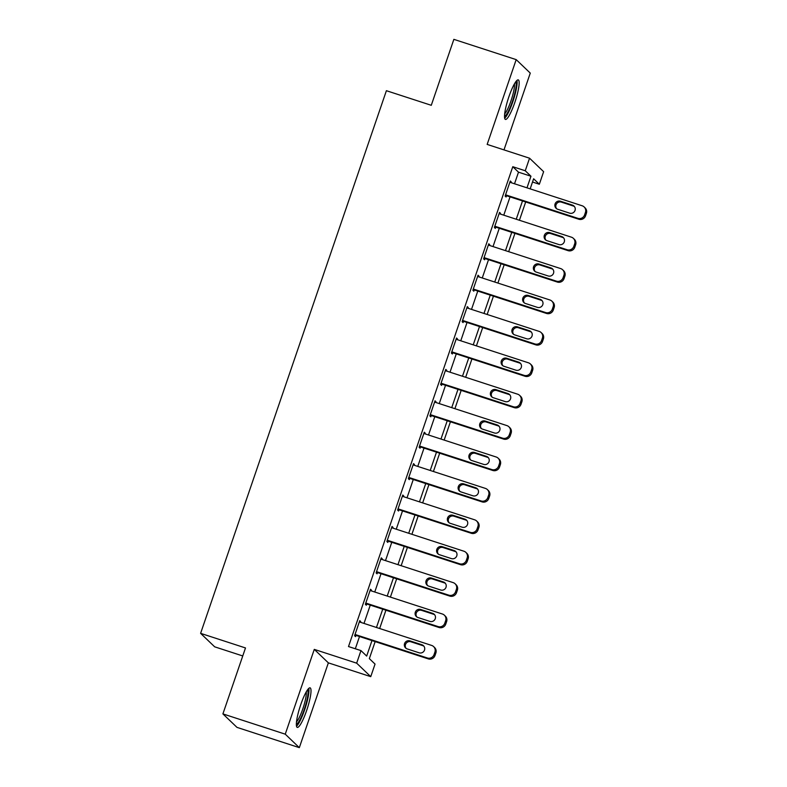 <?xml version="1.0" encoding="UTF-8"?>
<svg xmlns="http://www.w3.org/2000/svg" width="787" height="787" viewBox="0 0 787 787"><rect width="100%" height="100%" fill="white"/><g stroke="black" fill="none" stroke-linecap="round" stroke-linejoin="round"><path stroke-width="1.18" d="M306.655 710.464A20.787 3.719 108 0 0 310.117 687.858A20.787 3.719 108 0 0 300.713 704.778A20.787 3.719 108 0 0 297.25 727.385A20.787 3.719 108 0 0 306.655 710.464M514.806 102.497A20.787 3.719 108 0 0 518.269 79.89A20.787 3.719 108 0 0 508.874 96.811A20.787 3.719 108 0 0 505.411 119.417A20.787 3.719 108 0 0 514.806 102.497M375.163 641.612L369.339 658.621L375.045 664.09L370.746 676.653L356.668 663.166L360.967 650.603L366.673 656.073L371.976 640.579M328.356 662.861L314.279 649.383L285.248 734.173L222.908 713.898L236.985 727.375L299.326 747.65L328.356 662.861L370.746 676.653M242.75 655.955L214.684 646.825L200.606 633.348L386.397 90.702L431.276 105.301L453.863 39.35L516.193 59.625L487.163 144.415L529.553 158.207L543.63 171.684L539.331 184.247L533.625 178.777L530.172 188.86M503.985 149.884L530.271 73.102L516.193 59.625M532.514 182.023L539.331 184.247M285.248 734.173L299.326 747.65M514.521 183.774L518.495 172.176L512.79 166.706L348.503 646.55L360.967 650.603M355.321 648.773L359.511 636.526M363.997 623.422L370.264 605.114M374.75 592.011L381.016 573.713M385.502 560.61L391.769 542.312M396.255 529.208L402.521 510.911M407.007 497.807L413.273 479.509M417.759 466.406L424.026 448.098M428.512 434.995L434.778 416.697M439.264 403.593L445.531 385.296M450.016 372.192L456.283 353.894M460.769 340.791L467.025 322.493M471.511 309.389L477.778 291.082M482.264 277.978L488.53 259.68M493.016 246.577L499.283 228.279M503.769 215.176L510.035 196.878M510.999 182.623L511.245 181.915L510.291 181L505.136 196.071L506.08 196.986L506.513 195.727M500.247 214.034L500.493 213.316L499.538 212.401L494.384 227.482L495.328 228.387L495.761 227.128M489.494 245.436L489.74 244.718L488.786 243.803L483.631 258.884L484.585 259.789L485.008 258.539M478.742 276.837L478.988 276.119L478.043 275.214L472.879 290.285L473.833 291.2L474.256 289.941M467.99 308.238L468.235 307.52L467.291 306.615L462.126 321.686L463.081 322.601L463.504 321.342M457.237 339.64L457.483 338.931L456.539 338.017L451.374 353.088L452.328 354.002L452.751 352.743M446.485 371.051L446.731 370.333L445.786 369.418L440.622 384.499L441.576 385.404L441.999 384.145M435.742 402.452L435.978 401.734L435.034 400.829L429.869 415.9L430.823 416.805L431.256 415.556M424.99 433.853L425.236 433.135L424.282 432.23L419.117 447.301L420.071 448.216L420.504 446.957M414.237 465.255L414.483 464.546L413.529 463.632L408.364 478.703L409.319 479.617L409.752 478.358M403.485 496.656L403.731 495.948L402.777 495.033L397.612 510.104L398.566 511.019L398.999 509.76M392.733 528.067L392.979 527.349L392.024 526.434L386.86 541.515L387.814 542.42L388.247 541.161M381.98 559.468L382.226 558.75L381.272 557.845L376.107 572.916L377.062 573.821L377.494 572.572M371.228 590.87L371.474 590.152L370.52 589.247L365.365 604.318L366.309 605.233L366.742 603.973M360.476 622.271L360.721 621.563L359.767 620.648L354.612 635.719L355.557 636.634L355.99 635.375M314.279 649.383L356.668 663.166M512.79 166.706L525.254 170.759L529.553 158.207M222.908 713.898L245.495 647.947L200.606 633.348M525.686 201.964L519.42 220.262M514.934 233.365L508.668 251.673M504.182 264.776L497.915 283.074M493.429 296.178L487.163 314.475M482.677 327.579L476.41 345.877M471.925 358.98L465.658 377.278M461.172 390.382L454.906 408.689M450.42 421.793L444.153 440.09M439.667 453.194L433.411 471.492M428.925 484.595L422.658 502.893M418.172 515.997L411.906 534.294M407.42 547.398L401.154 565.705M396.668 578.809L390.401 597.107M385.915 610.21L379.649 628.508M526.995 187.827L530.959 176.229L525.254 170.759M376.461 627.475L382.728 609.177M387.214 596.074L393.48 577.766M397.966 564.663L404.233 546.365M408.719 533.261L414.985 514.964M419.471 501.86L425.737 483.562M430.223 470.459L436.49 452.161M440.976 439.057L447.242 420.75M451.728 407.646L457.995 389.349M462.481 376.245L468.747 357.947M473.233 344.844L479.499 326.546M483.985 313.442L490.252 295.145M494.738 282.041L501.004 263.734M505.49 250.63L511.757 232.332M516.242 219.229L522.509 200.931M518.495 172.176L530.959 176.229M510.104 181.541L511.245 181.915M499.361 212.943L500.493 213.316M488.609 244.344L489.74 244.718M477.857 275.755L478.988 276.119M467.104 307.156L468.235 307.52M456.352 338.558L457.483 338.931M445.599 369.959L446.731 370.333M434.847 401.37L435.978 401.734M424.095 432.771L425.236 433.135M413.342 464.173L414.483 464.546M402.59 495.574L403.731 495.948M391.837 526.975L392.979 527.349M381.085 558.386L382.226 558.75M370.333 589.788L371.474 590.152M359.58 621.189L360.721 621.563M509.868 182.259L582.173 205.781A5.332 5.224 -46.2 0 1 585.439 212.421L584.584 214.94A5.332 5.224 -46.2 0 1 577.874 218.333L505.559 194.822M505.382 195.363L578.829 219.248L577.874 218.333M572.424 205.122A4.26 4.181 133.8 0 1 574.638 211.28A4.26 4.181 133.8 0 1 569.67 213.159L557.708 209.263A4.26 4.181 133.8 0 1 555.484 203.095A4.26 4.181 133.8 0 1 560.452 201.226L572.424 205.122L573.379 206.027A4.26 4.181 133.8 0 1 574.431 206.548M556.645 208.742A4.26 4.181 133.8 0 1 561.406 202.131L573.379 206.027M584.141 206.951L585.095 207.866A5.332 5.224 133.8 0 1 586.394 213.336L585.528 215.845A5.332 5.224 133.8 0 1 578.829 219.248M499.115 213.661L571.421 237.182A5.332 5.224 -46.2 0 1 574.687 243.822L573.831 246.341A5.332 5.224 -46.2 0 1 567.122 249.745L494.807 226.223M494.63 226.764L568.076 250.65L567.122 249.745M561.672 236.523A4.26 4.181 133.8 0 1 563.886 242.691A4.26 4.181 133.8 0 1 558.918 244.56L546.955 240.665A4.26 4.181 133.8 0 1 544.732 234.506A4.26 4.181 133.8 0 1 549.7 232.627L561.672 236.523L562.626 237.428A4.26 4.181 133.8 0 1 563.689 237.959M545.893 240.143A4.26 4.181 133.8 0 1 550.654 233.542L562.626 237.428M573.389 238.353L574.343 239.268A5.332 5.224 133.8 0 1 575.641 244.737L574.785 247.246A5.332 5.224 133.8 0 1 568.076 250.65M488.363 245.062L560.669 268.583A5.332 5.224 -46.2 0 1 563.935 275.234L563.079 277.742A5.332 5.224 -46.2 0 1 556.37 281.146L484.064 257.624M483.877 258.166L557.324 282.051L556.37 281.146M550.92 267.924A4.26 4.181 133.8 0 1 553.133 274.092A4.26 4.181 133.8 0 1 548.165 275.962L536.203 272.076A4.26 4.181 133.8 0 1 533.979 265.908A4.26 4.181 133.8 0 1 538.947 264.029L550.92 267.924L551.874 268.839A4.26 4.181 133.8 0 1 552.936 269.361M535.14 271.545A4.26 4.181 133.8 0 1 539.902 264.944L551.874 268.839M562.636 269.754L563.59 270.669A5.332 5.224 133.8 0 1 564.889 276.139L564.033 278.657A5.332 5.224 133.8 0 1 557.324 282.051M477.611 276.463L549.916 299.985A5.332 5.224 -46.2 0 1 553.182 306.635L552.326 309.143A5.332 5.224 -46.2 0 1 545.617 312.547L473.312 289.026M473.125 289.567L546.572 313.462L545.617 312.547M540.167 299.326A4.26 4.181 133.8 0 1 542.381 305.494A4.26 4.181 133.8 0 1 537.413 307.363L525.45 303.477A4.26 4.181 133.8 0 1 523.237 297.309A4.26 4.181 133.8 0 1 528.205 295.44L540.167 299.326L541.122 300.24A4.26 4.181 133.8 0 1 542.184 300.762M524.388 302.956A4.26 4.181 133.8 0 1 529.149 296.345L541.122 300.24M551.884 301.165L552.838 302.07A5.332 5.224 133.8 0 1 554.137 307.54L553.281 310.058A5.332 5.224 133.8 0 1 546.572 313.462M466.858 307.874L539.164 331.386A5.332 5.224 -46.2 0 1 542.43 338.036L541.574 340.545A5.332 5.224 -46.2 0 1 534.865 343.949L462.559 320.427M462.372 320.968L535.819 344.863L534.865 343.949M529.415 330.727A4.26 4.181 133.8 0 1 531.628 336.895A4.26 4.181 133.8 0 1 526.66 338.774L514.698 334.878A4.26 4.181 133.8 0 1 512.485 328.71A4.26 4.181 133.8 0 1 517.452 326.841L529.415 330.727L530.369 331.642A4.26 4.181 133.8 0 1 531.432 332.163M513.636 334.357A4.26 4.181 133.8 0 1 518.397 327.746L530.369 331.642M541.131 332.567L542.086 333.472A5.332 5.224 133.8 0 1 543.384 338.951L542.528 341.46A5.332 5.224 133.8 0 1 535.819 344.863M515.603 82.005A17.993 3.217 -72 0 1 516.154 85.547A17.993 3.217 -72 0 1 511.304 104.523A17.993 3.217 -72 0 1 504.506 116.142M504.664 113.859A16.655 2.981 108 0 0 510.694 101.671A16.655 2.981 108 0 0 514.442 86.137A16.655 2.981 108 0 0 514.393 83.943M504.654 118.207A20.649 3.689 108 0 0 512.248 103.392A20.649 3.689 108 0 0 517.089 83.56A20.649 3.689 108 0 0 516.951 80.422M307.451 689.973A17.993 3.217 -72 0 1 304.254 709.431A17.993 3.217 -72 0 1 296.355 724.109M296.512 721.827A16.655 2.981 108 0 0 302.818 708.841A16.655 2.981 108 0 0 306.241 691.911M296.502 726.185A20.649 3.689 108 0 0 304.638 709.795A20.649 3.689 108 0 0 308.789 688.389M456.106 339.276L528.411 362.797A5.332 5.224 -46.2 0 1 531.687 369.437L530.822 371.956A5.332 5.224 -46.2 0 1 524.112 375.36L451.807 351.838M451.62 352.379L525.067 376.265L524.112 375.36M518.663 362.138A4.26 4.181 133.8 0 1 520.876 368.296A4.26 4.181 133.8 0 1 515.908 370.175L503.946 366.28A4.26 4.181 133.8 0 1 501.732 360.112A4.26 4.181 133.8 0 1 506.7 358.242L518.663 362.138L519.617 363.043A4.26 4.181 133.8 0 1 520.679 363.564M502.883 365.758A4.26 4.181 133.8 0 1 507.645 359.157L519.617 363.043M530.379 363.968L531.333 364.883A5.332 5.224 133.8 0 1 532.632 370.352L531.776 372.861A5.332 5.224 133.8 0 1 525.067 376.265M445.353 370.677L517.669 394.198A5.332 5.224 -46.2 0 1 520.935 400.839L520.069 403.357A5.332 5.224 -46.2 0 1 513.36 406.761L441.054 383.239M440.868 383.781L514.314 407.666L513.36 406.761M507.91 393.539A4.26 4.181 133.8 0 1 510.133 399.707A4.26 4.181 133.8 0 1 505.165 401.577L493.193 397.681A4.26 4.181 133.8 0 1 490.98 391.523A4.26 4.181 133.8 0 1 495.948 389.644L507.91 393.539L508.864 394.444A4.26 4.181 133.8 0 1 509.927 394.976M492.131 397.16A4.26 4.181 133.8 0 1 496.892 390.559L508.864 394.444M519.627 395.369L520.581 396.284A5.332 5.224 133.8 0 1 521.879 401.754L521.024 404.262A5.332 5.224 133.8 0 1 514.314 407.666M434.601 402.078L506.917 425.6A5.332 5.224 -46.2 0 1 510.183 432.25L509.317 434.758A5.332 5.224 -46.2 0 1 502.608 438.162L430.302 414.641M430.115 415.182L503.562 439.077L502.608 438.162M497.158 424.941A4.26 4.181 133.8 0 1 499.381 431.109A4.26 4.181 133.8 0 1 494.413 432.978L482.441 429.092A4.26 4.181 133.8 0 1 480.227 422.924A4.26 4.181 133.8 0 1 485.195 421.045L497.158 424.941L498.112 425.856A4.26 4.181 133.8 0 1 499.174 426.377M481.378 428.561A4.26 4.181 133.8 0 1 486.14 421.96L498.112 425.856M508.874 426.78L509.828 427.685A5.332 5.224 133.8 0 1 511.127 433.155L510.271 435.673A5.332 5.224 133.8 0 1 503.562 439.077M423.849 433.48L496.164 457.001A5.332 5.224 -46.2 0 1 499.43 463.651L498.565 466.16A5.332 5.224 -46.2 0 1 491.855 469.564L419.55 446.042M419.363 446.583L492.81 470.478L491.855 469.564M486.405 456.342A4.26 4.181 133.8 0 1 488.629 462.51A4.26 4.181 133.8 0 1 483.661 464.389L471.688 460.493A4.26 4.181 133.8 0 1 469.475 454.325A4.26 4.181 133.8 0 1 474.443 452.456L486.405 456.342L487.36 457.257A4.26 4.181 133.8 0 1 488.422 457.778M470.626 459.972A4.26 4.181 133.8 0 1 475.397 453.361L487.36 457.257M498.132 458.182L499.076 459.087A5.332 5.224 133.8 0 1 500.375 464.556L499.519 467.075A5.332 5.224 133.8 0 1 492.81 470.478M413.096 464.891L485.412 488.402A5.332 5.224 -46.2 0 1 488.678 495.053L487.812 497.561A5.332 5.224 -46.2 0 1 481.113 500.965L408.797 477.443M408.61 477.994L482.057 501.88L481.113 500.965M475.663 487.753A4.26 4.181 133.8 0 1 477.876 493.911A4.26 4.181 133.8 0 1 472.908 495.79L460.936 491.895A4.26 4.181 133.8 0 1 458.723 485.727A4.26 4.181 133.8 0 1 463.691 483.857L475.663 487.753L476.607 488.658A4.26 4.181 133.8 0 1 477.67 489.18M459.874 491.373A4.26 4.181 133.8 0 1 464.645 484.762L476.607 488.658M487.379 489.583L488.324 490.498A5.332 5.224 133.8 0 1 489.622 495.967L488.766 498.476A5.332 5.224 133.8 0 1 482.057 501.88M402.344 496.292L474.659 519.813A5.332 5.224 -46.2 0 1 477.925 526.454L477.06 528.972A5.332 5.224 -46.2 0 1 470.36 532.376L398.045 508.855M397.858 509.396L471.305 533.281L470.36 532.376M464.91 519.154A4.26 4.181 133.8 0 1 467.124 525.322A4.26 4.181 133.8 0 1 462.156 527.192L450.184 523.296A4.26 4.181 133.8 0 1 447.97 517.128A4.26 4.181 133.8 0 1 452.938 515.259L464.91 519.154L465.855 520.059A4.26 4.181 133.8 0 1 466.917 520.581M449.121 522.775A4.26 4.181 133.8 0 1 453.892 516.174L465.855 520.059M476.627 520.984L477.571 521.899A5.332 5.224 133.8 0 1 478.88 527.369L478.014 529.877A5.332 5.224 133.8 0 1 471.305 533.281M391.592 527.693L463.907 551.215A5.332 5.224 -46.2 0 1 467.173 557.865L466.307 560.374A5.332 5.224 -46.2 0 1 459.608 563.777L387.293 540.256M387.106 540.797L460.552 564.682L459.608 563.777M454.158 550.556A4.26 4.181 133.8 0 1 456.371 556.724A4.26 4.181 133.8 0 1 451.404 558.593L439.431 554.697A4.26 4.181 133.8 0 1 437.218 548.539A4.26 4.181 133.8 0 1 442.186 546.66L454.158 550.556L455.102 551.471A4.26 4.181 133.8 0 1 456.165 551.992M438.369 554.176A4.26 4.181 133.8 0 1 443.14 547.575L455.102 551.471M465.874 552.385L466.819 553.3A5.332 5.224 133.8 0 1 468.127 558.77L467.262 561.279A5.332 5.224 133.8 0 1 460.552 564.682M380.839 559.095L453.155 582.616A5.332 5.224 -46.2 0 1 456.421 589.266L455.565 591.775A5.332 5.224 -46.2 0 1 448.856 595.179L376.54 571.657M376.353 572.198L449.8 596.093L448.856 595.179M443.406 581.957A4.26 4.181 133.8 0 1 445.619 588.125A4.26 4.181 133.8 0 1 440.651 589.994L428.679 586.108A4.26 4.181 133.8 0 1 426.465 579.94A4.26 4.181 133.8 0 1 431.433 578.061L443.406 581.957L444.35 582.872A4.26 4.181 133.8 0 1 445.412 583.393M427.616 585.577A4.26 4.181 133.8 0 1 432.388 578.976L444.35 582.872M455.122 583.797L456.067 584.702A5.332 5.224 133.8 0 1 457.375 590.171L456.509 592.69A5.332 5.224 133.8 0 1 449.8 596.093M370.087 590.496L442.402 614.017A5.332 5.224 -46.2 0 1 445.668 620.668L444.812 623.176A5.332 5.224 -46.2 0 1 438.103 626.58L365.788 603.058M365.601 603.599L439.048 627.495L438.103 626.58M432.653 613.358A4.26 4.181 133.8 0 1 434.867 619.526A4.26 4.181 133.8 0 1 429.899 621.405L417.927 617.51A4.26 4.181 133.8 0 1 415.713 611.342A4.26 4.181 133.8 0 1 420.681 609.472L432.653 613.358L433.598 614.273A4.26 4.181 133.8 0 1 434.66 614.795M416.874 616.988A4.26 4.181 133.8 0 1 421.635 610.378L433.598 614.273M444.37 615.198L445.324 616.103A5.332 5.224 133.8 0 1 446.623 621.582L445.757 624.091A5.332 5.224 133.8 0 1 439.048 627.495M359.334 621.907L431.65 645.429A5.332 5.224 -46.2 0 1 434.916 652.069L434.06 654.587A5.332 5.224 -46.2 0 1 427.351 657.981L355.035 634.47M354.848 635.011L428.305 658.896L427.351 657.981M421.901 644.769A4.26 4.181 133.8 0 1 424.114 650.928A4.26 4.181 133.8 0 1 419.146 652.807L407.174 648.911A4.26 4.181 133.8 0 1 404.961 642.743A4.26 4.181 133.8 0 1 409.929 640.874L421.901 644.769L422.855 645.674A4.26 4.181 133.8 0 1 423.908 646.196M406.122 648.39A4.26 4.181 133.8 0 1 410.883 641.779L422.855 645.674M433.617 646.599L434.572 647.514A5.332 5.224 133.8 0 1 435.87 652.984L435.004 655.492A5.332 5.224 133.8 0 1 428.305 658.896M586.394 213.336L585.439 212.421M585.528 215.845L584.584 214.94M560.452 201.226L561.406 202.131M575.641 244.737L574.687 243.822M574.785 247.246L573.831 246.341M549.7 232.627L550.654 233.542M564.889 276.139L563.935 275.234M564.033 278.657L563.079 277.742M538.947 264.029L539.902 264.944M554.137 307.54L553.182 306.635M553.281 310.058L552.326 309.143M528.205 295.44L529.149 296.345M543.384 338.951L542.43 338.036M542.528 341.46L541.574 340.545M517.452 326.841L518.397 327.746M532.632 370.352L531.687 369.437M531.776 372.861L530.822 371.956M506.7 358.242L507.645 359.157M521.879 401.754L520.935 400.839M521.024 404.262L520.069 403.357M495.948 389.644L496.892 390.559M511.127 433.155L510.183 432.25M510.271 435.673L509.317 434.758M485.195 421.045L486.14 421.96M500.375 464.556L499.43 463.651M499.519 467.075L498.565 466.16M474.443 452.456L475.397 453.361M489.622 495.967L488.678 495.053M488.766 498.476L487.812 497.561M463.691 483.857L464.645 484.762M478.88 527.369L477.925 526.454M478.014 529.877L477.06 528.972M452.938 515.259L453.892 516.174M468.127 558.77L467.173 557.865M467.262 561.279L466.307 560.374M442.186 546.66L443.14 547.575M457.375 590.171L456.421 589.266M456.509 592.69L455.565 591.775M431.433 578.061L432.388 578.976M446.623 621.582L445.668 620.668M445.757 624.091L444.812 623.176M420.681 609.472L421.635 610.378M435.87 652.984L434.916 652.069M435.004 655.492L434.06 654.587M409.929 640.874L410.883 641.779"/></g></svg>
